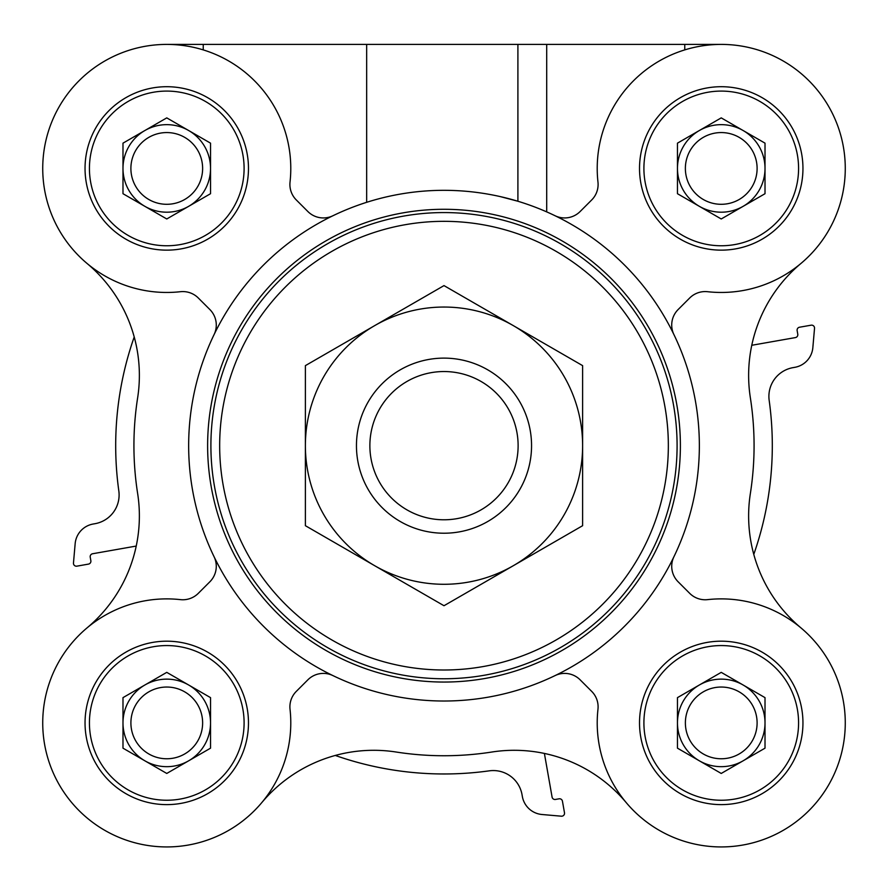 <?xml version="1.0" encoding="UTF-8"?>
<svg xmlns="http://www.w3.org/2000/svg" width="888" height="888" viewBox="0 0 888 888"><rect width="100%" height="100%" fill="white"/><g stroke="black" fill="none" stroke-linecap="round" stroke-linejoin="round"><path stroke-width="1.33" d="M248.474 168.431A81.707 81.707 0 0 0 125.907 97.658A81.707 81.707 0 0 0 125.907 239.194A81.707 81.707 0 0 0 248.474 168.431M332.878 215.762A21.889 21.889 0 0 1 307.881 211.533L296.315 199.967A21.889 21.889 0 0 1 290.032 182.073A124.031 124.031 0 0 0 171.317 44.489A124.031 124.031 0 0 0 42.813 172.982A124.031 124.031 0 0 0 180.408 291.708A21.889 21.889 0 0 1 198.29 297.98L209.868 309.546A21.889 21.889 0 0 1 214.097 334.554M248.474 722.91A81.707 81.707 0 0 0 125.907 652.136A81.707 81.707 0 0 0 125.907 793.672A81.707 81.707 0 0 0 248.474 722.91M214.097 556.787A21.889 21.889 0 0 1 209.868 581.784L198.29 593.351A21.889 21.889 0 0 1 180.408 599.633A124.031 124.031 0 0 0 42.813 718.348A124.031 124.031 0 0 0 171.317 846.852A124.031 124.031 0 0 0 290.032 709.257A21.889 21.889 0 0 1 296.315 691.375L307.881 679.808A21.889 21.889 0 0 1 332.878 675.579M802.952 722.91A81.707 81.707 0 0 0 680.386 652.136A81.707 81.707 0 0 0 680.386 793.672A81.707 81.707 0 0 0 802.952 722.91M555.122 675.579A21.889 21.889 0 0 1 580.119 679.808L591.686 691.375A21.889 21.889 0 0 1 597.968 709.257A124.031 124.031 0 0 0 716.683 846.852A124.031 124.031 0 0 0 845.187 718.348A124.031 124.031 0 0 0 707.592 599.633A21.889 21.889 0 0 1 689.71 593.351L678.132 581.784A21.889 21.889 0 0 1 673.903 556.787M802.952 168.431A81.707 81.707 0 0 0 680.386 97.658A81.707 81.707 0 0 0 680.386 239.194A81.707 81.707 0 0 0 802.952 168.431M673.903 334.554A21.889 21.889 0 0 1 678.132 309.546L689.71 297.98A21.889 21.889 0 0 1 707.592 291.708A124.031 124.031 0 0 0 845.187 172.982A124.031 124.031 0 0 0 716.683 44.489A124.031 124.031 0 0 0 597.968 182.073A21.889 21.889 0 0 1 591.686 199.967L580.119 211.533A21.889 21.889 0 0 1 555.122 215.762M721.234 44.4L706.648 44.4L706.648 45.266M706.648 44.4L166.766 44.4M751.781 345.232A2.919 2.919 0 0 0 752.303 345.188L795.415 337.584A2.919 2.919 0 0 0 797.779 334.199L797.147 330.614A2.919 2.919 0 0 1 799.511 327.228L811.121 325.186A2.919 2.919 0 0 1 814.529 328.305L812.842 347.674A21.889 21.889 0 0 1 794.838 367.321L793.006 367.643A29.182 29.182 0 0 0 769.175 400.399A328.305 328.305 0 0 1 753.779 554.389M136.219 546.109A2.919 2.919 0 0 0 135.698 546.153L92.585 553.757A2.919 2.919 0 0 0 90.221 557.131L90.853 560.728A2.919 2.919 0 0 1 88.489 564.102L76.879 566.156A2.919 2.919 0 0 1 73.471 563.025L75.158 543.667A21.889 21.889 0 0 1 93.162 524.02L94.994 523.698A29.182 29.182 0 0 0 118.826 490.931A328.305 328.305 0 0 1 134.221 336.941M544.444 753.446A2.919 2.919 0 0 0 544.488 753.968L552.081 797.08A2.919 2.919 0 0 0 555.466 799.444L559.063 798.812A2.919 2.919 0 0 1 562.437 801.176L564.491 812.786A2.919 2.919 0 0 1 561.36 816.194L542.002 814.507A21.889 21.889 0 0 1 522.355 796.503L522.033 794.682A29.182 29.182 0 0 0 489.266 770.84A328.305 328.305 0 0 1 335.276 755.444M800.865 627.816A145.921 145.921 0 0 1 750.371 493.451A310.067 310.067 0 0 0 750.371 397.88A145.921 145.921 0 0 1 800.865 263.525M87.135 263.525A145.921 145.921 0 0 1 137.629 397.88A310.067 310.067 0 0 0 137.629 493.451A145.921 145.921 0 0 1 87.135 627.816M261.86 802.53A145.921 145.921 0 0 1 396.215 752.036A310.067 310.067 0 0 0 491.786 752.036A145.921 145.921 0 0 1 626.14 802.53M699.356 445.665A255.356 255.356 0 0 0 316.328 224.531A255.356 255.356 0 0 0 316.328 666.81A255.356 255.356 0 0 0 699.356 445.665M499.977 196.526L517.904 201.243L517.904 44.4M181.352 44.4L181.352 45.266M244.1 722.91A77.334 77.334 0 0 0 128.094 655.932A77.334 77.334 0 0 0 128.094 789.876A77.334 77.334 0 0 0 244.1 722.91M202.631 722.91A35.875 35.875 0 0 0 148.829 691.841A35.875 35.875 0 0 0 148.829 753.968A35.875 35.875 0 0 0 202.631 722.91M188.644 760.816A43.778 43.778 0 0 0 188.644 684.992A43.778 43.778 0 0 0 122.988 722.91A43.778 43.778 0 0 0 188.644 760.816M210.534 748.173L166.766 773.448L122.988 748.173L122.988 697.635L166.766 672.36L210.534 697.635L210.534 748.173M798.578 168.431A77.334 77.334 0 0 0 682.572 101.454A77.334 77.334 0 0 0 682.572 235.398A77.334 77.334 0 0 0 798.578 168.431M244.1 168.431A77.334 77.334 0 0 0 128.094 101.454A77.334 77.334 0 0 0 128.094 235.398A77.334 77.334 0 0 0 244.1 168.431M798.578 722.91A77.334 77.334 0 0 0 682.572 655.932A77.334 77.334 0 0 0 682.572 789.876A77.334 77.334 0 0 0 798.578 722.91M757.109 168.431A35.875 35.875 0 0 0 703.307 137.363A35.875 35.875 0 0 0 703.307 199.5A35.875 35.875 0 0 0 757.109 168.431M743.123 206.338A43.778 43.778 0 0 0 743.123 130.514A43.778 43.778 0 0 0 677.466 168.431A43.778 43.778 0 0 0 743.123 206.338M765.012 193.706L721.234 218.97L677.466 193.706L677.466 143.157L721.234 117.882L765.012 143.157L765.012 193.706M202.631 168.431A35.875 35.875 0 0 0 148.829 137.363A35.875 35.875 0 0 0 148.829 199.5A35.875 35.875 0 0 0 202.631 168.431M188.644 206.338A43.778 43.778 0 0 0 188.644 130.514A43.778 43.778 0 0 0 122.988 168.431A43.778 43.778 0 0 0 188.644 206.338M210.534 193.706L166.766 218.97L122.988 193.706L122.988 143.157L166.766 117.882L210.534 143.157L210.534 193.706M757.109 722.91A35.875 35.875 0 0 0 703.307 691.841A35.875 35.875 0 0 0 703.307 753.968A35.875 35.875 0 0 0 757.109 722.91M743.123 760.816A43.778 43.778 0 0 0 743.123 684.992A43.778 43.778 0 0 0 677.466 722.91A43.778 43.778 0 0 0 743.123 760.816M765.012 748.173L721.234 773.448L677.466 748.173L677.466 697.635L721.234 672.36L765.012 697.635L765.012 748.173M680.386 445.665A236.386 236.386 0 0 0 325.807 240.959A236.386 236.386 0 0 0 325.807 650.382A236.386 236.386 0 0 0 680.386 445.665M356.454 445.665A87.546 87.546 0 0 0 487.778 521.489A87.546 87.546 0 0 0 487.778 369.852A87.546 87.546 0 0 0 356.454 445.665M369.874 445.665A74.126 74.126 0 0 0 481.063 509.856A74.126 74.126 0 0 0 481.063 381.474A74.126 74.126 0 0 0 369.874 445.665M305.383 445.665L305.383 525.696L374.692 565.712A138.617 138.617 0 0 0 582.617 445.665A138.617 138.617 0 0 0 513.308 325.619L444 285.603L305.383 365.634L305.383 445.665A138.617 138.617 0 0 0 374.692 565.712L444 605.727L582.617 525.696L582.617 365.634L513.308 325.619A138.617 138.617 0 0 0 305.383 445.665M366.666 44.4L366.666 202.309M203.241 44.4L203.241 49.883M546.708 44.4L546.708 211.877M684.759 44.4L684.759 49.883M677.089 445.665A233.089 233.089 0 0 0 327.45 243.8A233.089 233.089 0 0 0 327.45 647.53A233.089 233.089 0 0 0 677.089 445.665M668.342 445.665A224.342 224.342 0 0 0 331.834 251.382A224.342 224.342 0 0 0 331.834 639.948A224.342 224.342 0 0 0 668.342 445.665"/></g></svg>
